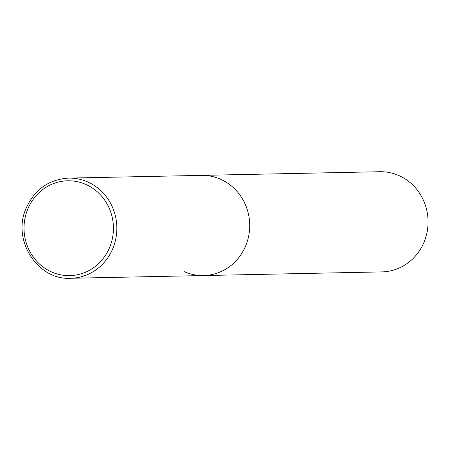 <?xml version="1.0" encoding="UTF-8"?>
<svg xmlns="http://www.w3.org/2000/svg" width="450" height="450" viewBox="0 0 450 450"><rect width="100%" height="100%" fill="white"/><g stroke="black" fill="none" stroke-linecap="round" stroke-linejoin="round"><path stroke-width="0.67" d="M246.139 244.71A50.096 47.222 -91.2 0 0 201.465 175.382A50.096 47.222 88.8 0 1 220.528 179.213A50.096 47.222 88.8 0 1 248.912 234.804A50.096 47.222 88.8 0 1 203.518 275.552A50.096 47.222 -91.2 0 0 246.139 244.71M68.591 178.104C48.521 179.443 34.262 189.743 25.808 209.002C12.032 240.514 37.811 280.401 70.644 278.274A50.096 47.222 -91.2 0 0 113.265 247.433A50.096 47.222 -91.2 0 0 68.591 178.104L379.822 171.726A50.096 47.222 88.8 0 1 398.88 175.556A50.096 47.222 88.8 0 1 427.269 231.148A50.096 47.222 88.8 0 1 381.876 271.896L203.518 275.552A50.096 47.222 88.8 0 1 184.461 271.721M110.042 246.42A47.424 44.708 -91.2 0 0 85.798 184.421A47.424 44.708 -91.2 0 0 27.405 209.993A47.424 44.708 -91.2 0 0 51.654 271.991A47.424 44.708 -91.2 0 0 110.042 246.42M203.518 275.552L70.644 278.274"/></g></svg>
